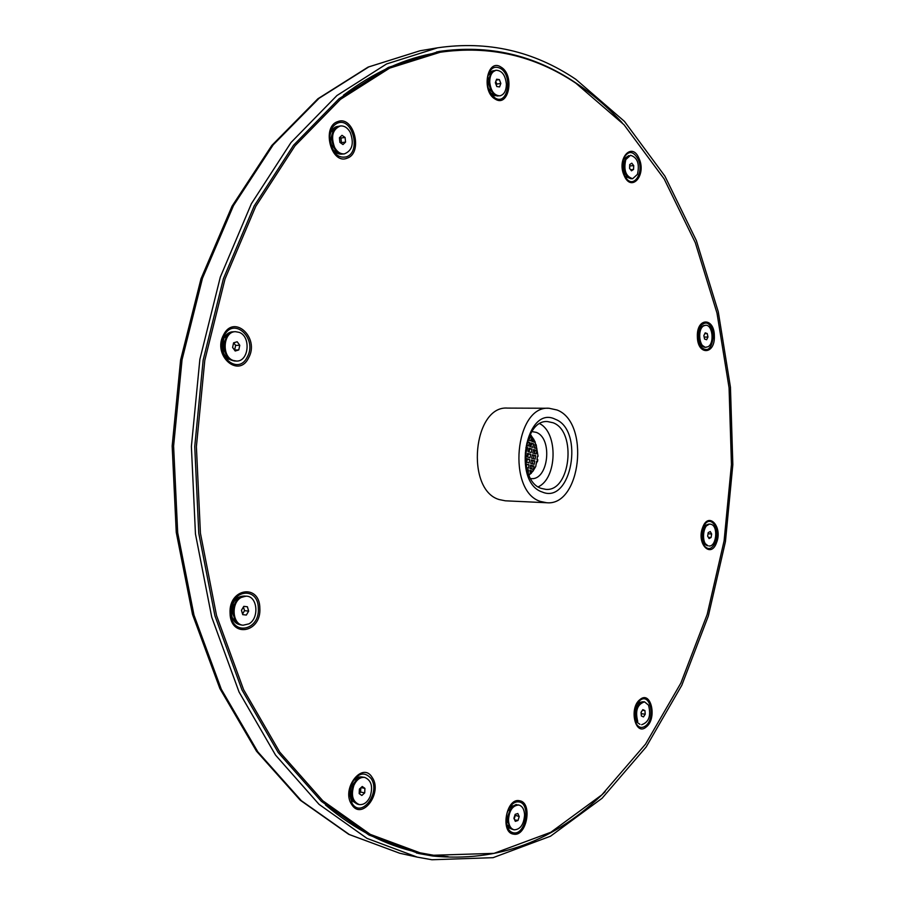 <?xml version="1.0" encoding="UTF-8"?>
<svg xmlns="http://www.w3.org/2000/svg" width="905" height="905" viewBox="0 0 905 905"><rect width="100%" height="100%" fill="white"/><g stroke="black" fill="none" stroke-linecap="round" stroke-linejoin="round"><path stroke-width="1.36" d="M715.38 545.138L716.998 535.33M713.649 336.14L711.432 325.302M506.348 823.403L508.87 827.883L512.479 829.387M517.038 804.783L516.088 804.511L509.21 808.063M642.81 701.737L638.183 702.744L637.154 703.739M635.005 720.889L639.982 724.351M708.513 524.153L703.751 525.997M702.823 543.396L707.359 545.772M703.954 325.438L699.248 327.757M699.61 345.19L704.407 347.248M628.817 155.592L623.432 159.235M624.993 176.283L630.921 178.76M494.435 70.624C491.177 70.714 488.892 72.932 487.569 77.276M489.639 91.654L493.101 95.285L498.078 96.02M338.617 126.281L336.23 126.689C331.716 128.759 329.544 133.227 329.703 140.117L330.121 143.024C332.52 151.124 336.671 154.789 342.588 154.042M233.716 331.807C229.644 331.66 226.408 333.719 224.021 337.995C220.345 351.366 223.942 359.047 234.814 361.05M244.95 596.067C236.68 595.863 232.087 601.248 231.171 612.21C231.94 620.049 235.334 624.292 241.341 624.936M349.59 791.411L351.672 800.54L357.43 804.126M362.928 777.146C358.222 776.004 354.33 778.492 351.242 784.59L350.71 785.936M513.248 806.208L511.8 805.552M512.547 806.796L510.307 806.785M506.913 824.998L509.006 825.835M508.056 823.098L506.087 820.326M507.863 810.823L510.68 808.98M507.863 826.717L509.447 826.638M508.022 822.928L506.087 820.281M507.931 822.475L507.128 817.962L510.352 809.511M507.841 810.857L510.59 809.127M518.395 804.964L514.3 805.529L510.895 808.685L507.671 819.851L509.458 826.65L511.461 828.833L513.802 829.727M518.803 805.02C522.321 806.016 524.244 809.285 524.595 814.862C523.848 824.478 520.386 829.466 514.21 829.828C510.737 828.822 508.825 825.552 508.474 820.009C509.221 810.394 512.66 805.405 518.803 805.02L517.999 804.873M515.33 821.344L517.988 820.484L519.221 816.57L517.818 813.505L515.16 814.353L513.916 818.267L515.33 821.344M517.988 820.484L514.628 819.84M519.221 816.57L514.9 815.145M514.21 818.923L515.205 815.801M639.484 703.468L638.195 702.733M639.066 703.898L637.199 703.694M635.027 720.934L636.882 721.24M635.989 719.068L634.382 717.903M635.83 706.454L637.663 705.753M635.751 722.133L637.177 721.771M635.932 718.898L634.382 717.823M638.206 705.006L636.272 707.687L635.129 716.828L636.328 719.939M635.796 706.534L637.561 705.9M643.749 701.748L638.579 704.497C635.367 709.486 634.688 714.837 636.554 720.527L637.742 721.477C635.027 710.866 637.29 704.316 644.53 701.85L643.749 701.748M644.53 701.85L648.523 705.131C651.215 715.742 648.93 722.269 641.668 724.701M643.466 716.918L645.242 714.215L644.926 710.583L642.833 709.633L641.057 712.326L641.374 715.968L643.466 716.918M641.192 713.875L641.181 712.133M645.242 714.215L641.317 713.683M644.926 710.583L642.437 710.244M705.47 526.19L704.226 525.488M705.187 526.563L703.57 526.337M702.676 543.034L704.305 542.989M703.321 541.1L701.941 540.477M702.563 528.792L704 528.328M703.23 543.962L704.554 543.407M703.23 540.941L701.918 540.387M704.803 527.117L701.647 532.988M701.477 536.201L703.988 542.4M702.529 528.882L703.898 528.486M709.418 524.086L705.097 526.687C702.122 531.925 701.839 537.31 704.237 542.853L707.914 545.738C700.787 543.554 702.947 523.147 710.199 524.131L709.418 524.086M710.199 524.131L711.398 524.402C718.491 526.71 716.285 546.982 709.034 545.986M711.081 537.502L711.658 533.984L710.233 531.54L708.219 532.615L707.653 536.133L709.079 538.577L711.081 537.502L708.355 537.344M711.658 533.984L708.038 533.78M700.119 345.778L701.409 345.122M699.463 344.884L701.126 344.726M700.775 328.13L699.113 328.074M698.275 330.653L699.723 330.02M699.984 342.905L698.524 342.35M701.047 327.723L699.735 327.135M698.253 330.744L699.633 330.178M700.391 328.809L697.665 335.382M697.71 337.656L700.719 344.081M699.893 342.746L698.502 342.26M702.981 325.868L700.651 328.334C698.094 333.809 698.208 339.205 700.99 344.534L705.312 347.339L708.049 346.728C714.667 343.334 712.563 324.51 705.64 325.268L702.981 325.868M706.092 347.316C699.18 348.074 697.11 329.126 703.762 325.834L705.64 325.268M707.959 337.011L707.246 333.572L705.199 332.848L703.852 335.585L704.565 339.036L706.613 339.737L707.959 337.011L704.169 337.113M707.246 333.572L704.814 333.64M626.226 177.584L627.572 176.928M625.185 176.532L627.131 176.441M625.502 158.635L623.59 158.952M622.753 162.199L624.518 160.864M625.751 174.461L623.783 173.511M625.853 158.07L624.416 157.696M622.742 162.278L624.439 161.033M623.545 163.262L624.382 172.346L626.113 175.027M625.649 174.314L623.76 173.443M630.525 155.298C637.471 157.481 639.767 163.839 637.437 174.382L632.652 178.692C625.74 176.486 623.455 170.106 625.808 159.563L630.525 155.298L625.004 159.653C623.047 165.23 623.534 170.547 626.486 175.593L632.256 178.715M633.726 165.638L631.803 163.183L629.722 164.552L629.563 168.375L631.486 170.819L633.557 169.439L633.726 165.638L629.665 165.932M633.557 169.439L630.638 169.744M629.642 168.488L629.744 166.045M492.693 95.014L494.221 94.459M491.076 93.577L493.451 93.781M490.623 74.12L488.406 75.002M499.865 95.851C504.074 94.754 506.246 90.873 506.393 84.21C505.42 75.239 502.026 70.59 496.189 70.262C492.026 71.393 489.865 75.273 489.718 81.914C490.702 90.862 494.085 95.511 499.865 95.851L495.567 95.33L491.46 91.235L488.892 82.038L489.424 77.14L487.263 80.455L489.469 77.004M491.539 91.36L488.462 88.724M491.166 73.248L489.537 73.158M490.895 90.217L488.417 83.136L489.175 78.283M491.449 91.201L488.451 88.701M489.424 77.14L491.754 72.502L495.782 70.341M499.379 79.606L496.63 79.221L495.34 82.683L496.811 86.541L499.571 86.914L500.85 83.441L499.379 79.606L496.313 80.059M500.85 83.441L496.766 84.041L495.793 81.484M496.325 85.251L496.766 84.041M336.241 152.832L338.085 152.526M333.741 150.592L336.818 151.531M333.753 130.184L331.049 131.881M334.081 148.069L331.535 145.128L330.54 142.39L330.291 140.626L332.09 134.234M334.703 128.895L332.836 129.076M333.99 147.9L331.513 145.038L330.291 140.648L332.045 134.426M340.404 125.965C344.398 125.648 347.701 127.831 350.314 132.492C354.228 143.533 352.249 150.66 344.386 153.884C340.472 154.155 337.214 152.006 334.612 147.424C330.664 136.417 332.588 129.257 340.404 125.965L339.567 126.078C334.284 127.424 331.637 131.926 331.626 139.608L333.787 147.526C336.389 152.108 339.647 154.257 343.561 153.986L343.968 153.929M342.011 135.309L339.42 137.764L339.907 142.39L342.984 144.551L345.563 142.085L345.088 137.47L342.011 135.309M345.088 137.47L340.936 138.013L339.918 137.3M345.563 142.085L341.423 142.617L340.936 138.013M227.8 358.991L229.927 359.093M224.745 355.541L228.298 357.622M227.46 335.608L224.067 337.893M225.232 352.531C222.777 348.708 222.63 344.828 224.791 340.868M228.976 334.047L226.85 334.273M225.153 352.317C222.822 348.64 222.675 344.896 224.723 341.083M235.515 331.694L239.192 332.361C251.149 336.456 248.92 361.536 236.612 361.072L233.196 360.45C221.193 356.581 223.241 331.332 235.515 331.694L234.678 331.716C222.404 331.366 220.368 356.604 232.37 360.462L236.194 361.072M233.592 342.825L232.608 347.475L235.209 351.016L238.784 349.93L239.768 345.303L237.189 341.751L233.592 342.825M239.768 345.303L235.628 345.416L233.705 342.791M238.784 349.93L234.644 350.031L235.628 345.416M240.006 597.617L237.913 597.515M238.343 598.895L234.734 600.535M232.517 618.353L235.617 620.74M233.49 615.57C231.454 611.237 231.952 607.198 235.006 603.443M234.859 621.984L236.918 622.346M233.445 615.355C231.51 611.18 231.997 607.278 234.904 603.646M246.33 596.157L240.345 597.402C229.927 602.764 231.476 624.563 242.302 625.117L242.721 625.151M246.748 596.191C257.62 596.644 259.316 618.319 248.943 623.862L243.128 625.208C232.302 624.665 230.752 602.854 241.171 597.492L245.922 596.112M241.454 610.298L242.744 614.653L246.341 615.049L248.66 611.113L247.393 606.769L243.784 606.35L241.454 610.298M247.393 606.769L243.773 606.373M248.66 611.113L244.531 610.66L243.434 606.938M246.341 615.049L242.732 614.642M242.551 614.02L244.531 610.66M358.516 778.413L356.774 777.949M357.328 779.262L354.409 779.816M350.608 798.459L353.086 800.077M351.785 796.287L350.065 791.174L351.027 786.411L354.647 782.259M352.056 801.083L353.855 801.298M351.751 796.106L350.099 790.156M350.688 787.282L354.545 782.418M351.57 790.993L352.373 787.067M364.308 777.35L363.889 777.259C359.534 776.784 355.959 779.329 353.199 784.884L351.479 793.312C351.853 799.488 354.149 803.188 358.38 804.398L358.799 804.466M364.715 777.406C371.378 780.291 373.177 786.717 370.1 796.683C367.34 802.43 363.708 805.054 359.206 804.556C352.588 801.626 350.835 795.178 353.934 785.235C356.694 779.556 360.281 776.954 364.715 777.406L363.889 777.259M359.183 793.595L361.853 795.484L364.715 792.871L364.919 788.379L362.26 786.49L359.387 789.092L359.183 793.595M364.919 788.379L361.005 787.622M364.715 792.871L360.62 792.067L360.812 787.803M359.195 793.368L360.62 792.067M529.165 451.086L528.961 448.812M541.269 488.406L545.828 489.367C570.501 491.924 576.994 431.346 553.091 422.759L547.548 421.572C522.954 419.332 517.06 481.064 541.269 488.406M542.242 492.026C571.496 504.752 584.641 430.158 555.342 419.275C525.997 404.275 511.664 482.252 542.242 492.026M549.018 408.257C514.798 405.236 506.777 491.573 540.545 501.461L546.631 502.739C581.01 506.381 590.207 422.273 557.016 409.988L549.018 408.257L507.615 408.098C473.145 405.146 465.136 489.797 499.141 499.549L505.273 500.804L546.631 502.739M433.631 855.248L494.017 853.358L550.84 832.261L601.87 794.839L645.548 744.114L680.865 683.071L707.178 614.45L724.102 540.817L731.444 464.537L729.079 387.872L716.998 313.107L695.266 242.608L664.134 178.907L624.043 124.766L575.829 83.181C534.584 55.533 489.379 45.227 440.226 52.241L389.636 68.135L340.461 99.346L295.03 145.762L255.776 206.34L225.04 278.932L204.79 360.371L196.396 446.629L200.424 533.192L216.544 615.547L243.581 689.599L279.724 752.078L322.757 800.733L370.292 834.376L420.022 852.804L433.631 855.248M440.226 52.241L437.477 52.694C405.372 57.92 374.014 72.095 343.425 95.229M325.517 804.998C354.896 829.636 385.496 845.383 417.307 852.216L420.022 852.804M428.031 854.999L416.515 853.008L428.11 855.01L448.145 856.673M605.219 791.649C555.229 840.983 497.705 862.431 432.635 856.006L418.811 853.528L368.991 835.043L321.354 801.321L278.231 752.575L242.008 689.983L214.915 615.796L198.772 533.305L194.733 446.584L203.139 360.179L223.433 278.604L254.226 205.876L293.571 145.196L339.092 98.69L388.369 67.411L439.061 51.461C488.406 44.402 533.78 54.741 575.173 82.491C591.994 93.679 607.64 107.062 622.097 122.661M437.681 47.795L386.582 63.95L336.92 95.545L291.025 142.492L251.375 203.716L220.322 277.066L199.869 359.353L191.385 446.504L195.457 533.961L211.736 617.176L239.056 692.008L275.572 755.143L319.035 804.341L367.034 838.403L417.25 857.125L431.945 859.75L493.055 857.68L550.512 836.209L602.074 798.278L646.181 746.953L681.816 685.255L708.355 615.954L725.437 541.609L732.835 464.604L730.448 387.227L718.265 311.761L696.352 240.549L664.937 176.181L624.473 121.406L575.761 79.278C533.814 51.042 487.784 40.544 437.681 47.795L419.977 50.782L368.799 66.891L319.08 98.283L273.174 144.857L233.524 205.548L202.482 278.242L182.052 359.738L173.602 446.052L177.685 532.672L193.987 615.106L221.306 689.259L257.846 751.885L301.354 800.71L349.421 834.58L399.727 853.245L348.764 834.353L300.245 800.212L256.5 751.195L219.87 688.547L192.527 614.506L176.249 532.332L172.165 446.018L180.604 360.02L201.012 278.763L232.042 206.204L271.794 145.479L317.949 98.724L368.131 67.083L419.977 50.782M531.28 473.428L531.495 471.222L529.991 470.838M526.382 467.059L526.54 464.627L525.896 464.446M531.733 469.073L532.117 466.007L530.477 465.623M528.667 440.169L530.375 437.353L529.448 437.002M532.74 441.64L533.86 439.276M526.71 443.982L527.117 442.398M530.624 446.753L531.755 443.891L530.783 443.586M535.681 448.314L536.394 445.656M536.28 445.226L535.025 444.864M528.916 451.889L529.81 449.061L528.939 448.812M534.414 453.496L535.138 450.452L533.498 450.045M527.638 457.059L528.282 454.231L527.502 454.016M526.778 462.263L527.185 459.412L526.472 459.231M532.423 463.869L532.921 460.815L531.212 460.419M533.317 458.677L533.939 455.634L532.219 455.226M537.355 457.319L537.095 459.638M537.559 456.256L536.937 459.604L537.875 459.831L536.167 463.892M539.799 423.71C558.294 433.088 557.152 478.406 538.204 486.833M531.902 431.572L536.213 432.364C553 438.201 548.509 480.374 531.235 478.621L530.715 478.587M535.715 466.539L532.955 471.177L529.018 475.227M535.749 466.539L536.62 461.335L537.559 461.561M538.068 456.267L536.088 444.559L535.172 444.4L534.108 447.839L536.88 448.654M530.341 434.23L535.025 441.64L535.658 444.547M532.796 471.166L530.025 470.374L530.307 474.005M533.113 438.258L531.733 441.289L534.38 442.206L534.595 441.629M528.249 473.36L528.509 469.921L526.97 469.446M526.484 467.534L528.611 468.179L528.927 464.695L525.862 464.231M532.117 437.375L529.753 436.448L527.954 439.898L530.443 440.826L532.117 437.375L530.375 437.353M526.393 445.328L528.339 445.995L529.697 442.545L527.332 441.697M533.758 443.936L531.009 443.009L529.719 446.459L532.604 447.387L533.758 443.936L531.755 443.891M525.534 450.803L526.676 451.176L527.739 447.726L526.043 447.149M532.083 449.106L529.142 448.179L528.113 451.64L531.133 452.557L532.083 449.106L529.81 449.061M536.88 450.498L533.622 449.57L532.728 453.02L536.122 453.948L536.88 450.498L535.138 450.452M525.251 456.312L526.224 452.907L525.375 452.636M530.715 454.287L527.66 453.371L526.902 456.833L529.979 457.749L530.715 454.287L528.282 454.231M535.76 455.679L532.332 454.751L531.608 458.213L535.081 459.14L535.76 455.679L533.939 455.634M529.663 459.48L526.586 458.564L526.088 462.048L529.142 462.953L529.663 459.48L527.185 459.412M533.916 466.064L530.534 465.147L530.16 468.632L533.418 469.537L533.916 466.064L532.117 466.007M534.776 460.871L531.292 459.944L530.76 463.417L534.188 464.333L534.776 460.871L532.921 460.815M532.887 471.267L531.495 471.222M528.509 469.921L527.083 469.876M528.927 464.695L526.54 464.627M529.697 442.545L527.423 442.5M527.739 447.726L525.952 447.681M526.224 452.907L525.352 452.885M529.821 473.824L531.178 471.143M534.64 452.477L534.516 450.305M532.83 441.448L532.321 439.943M513.61 834.15C499.933 832.804 506.257 797.418 519.527 800.744C532.932 802.362 526.857 837.034 513.61 834.15M646.294 726.919C635.355 736.896 628.624 708.027 639.993 699.565C650.978 689.949 657.449 718.412 646.294 726.919M716.59 542.525C710.957 559.143 696.194 543.566 702.653 527.524C708.479 510.929 722.937 526.789 716.59 542.525M714.35 336.117C715.165 354.998 697.382 355.676 697.37 336.479C696.646 317.293 714.464 317.202 714.35 336.117M639.043 158.511C646.781 174.97 631.396 192.957 624.178 175.581C616.26 158.828 632.052 141.033 639.043 158.511M501.155 67.196C515.035 75.239 508.757 108.238 495.046 98.984C480.883 91.122 487.41 57.479 501.155 67.196M337.791 121.598C353.821 115.059 363.437 153.013 347.181 158.16C331.23 165.253 321.139 126.542 337.791 121.598M223.524 334.952C233.852 313.684 259.882 337.689 248.705 357.656C238.852 379.025 212.087 355.439 223.524 334.952M230.062 613.149C228.614 588.012 259.871 583.442 259.837 608.296C261.488 632.855 230.334 638.444 230.062 613.149M351.762 804.59C340.721 789.047 362.498 760.686 372.227 777.531C382.996 792.757 361.864 821.152 351.762 804.59M513.44 832.815C510.182 832.148 507.931 829.546 506.676 825.009C505.341 818.414 506.472 812.305 510.092 806.694C512.784 803.063 515.726 801.468 518.904 801.921C531.326 803.414 525.692 835.496 513.44 832.815M645.672 725.844C641.509 728.797 638.127 727.631 635.525 722.371C633.217 715.289 634.054 708.649 638.036 702.45L639.846 700.549C650.005 691.646 656.001 717.982 645.672 725.844M702.857 527.943L704.554 524.696C711.126 514.56 720.731 529.64 715.697 541.937C711.93 549.663 707.857 550.602 703.479 544.787C701.047 539.719 700.821 534.154 702.8 528.068M713.332 336.14C711.681 349.319 707.359 352.78 700.368 346.525L697.631 336.479L699.95 326.388C706.715 319.748 711.172 322.995 713.332 336.14M624.348 174.97C621.995 169.02 621.882 163.285 623.998 157.753C628.579 150.377 633.285 150.852 638.104 159.19C644.518 172.651 633.387 189.564 625.808 177.618L624.382 175.061M500.522 68.452C513.373 75.873 507.558 106.417 494.877 97.842L490.431 93.113C487.399 87.627 486.551 81.801 487.908 75.647C490.499 67.943 494.696 65.545 500.522 68.452M337.735 123.035C352.565 116.971 361.48 152.097 346.434 156.837C338.787 158.466 333.345 153.986 330.121 143.386L329.601 139.766C329.409 131.18 332.112 125.591 337.735 123.035M224.078 335.834C233.603 316.162 257.71 338.346 247.359 356.819C238.23 376.582 213.512 354.76 224.078 335.834M230.798 612.923C229.44 589.698 258.344 585.433 258.332 608.432C259.859 631.158 231.035 636.294 230.798 612.923M352.135 803.482L349.5 793.889L351.604 783.606C357.916 772.893 364.41 771.184 371.073 778.458C381.039 792.554 361.468 818.81 352.135 803.482M514.21 829.828L513.395 829.67M632.652 178.692L631.86 178.771M496.189 70.262L495.374 70.386M336.298 152.866L336.965 152.787M332.87 129.03L333.538 128.94M344.386 153.884L343.561 153.986M228.015 359.161L229.395 359.127M227.065 334.092L228.445 334.047M236.612 361.072L235.786 361.084M238.117 597.391L239.373 597.526M235.017 622.154L236.273 622.301M243.128 625.208L242.302 625.117M359.206 804.556L358.38 804.398M468.507 49.798L436.742 51.868M417.25 857.125L399.727 853.245M506.415 823.788L506.676 825.009C505.352 818.414 506.483 812.317 510.092 806.694L509.402 807.724M635.242 721.624L635.525 722.371C633.251 715.301 634.088 708.66 638.036 702.45L637.573 703.095M703.174 544.21L703.479 544.787C701.07 539.787 700.855 534.188 702.846 528L704.192 525.228M700.018 345.948L697.665 336.479L699.622 326.977M625.344 176.894L624.371 175.027C622.018 168.997 621.893 163.239 623.998 157.753L623.669 158.556M489.729 91.835L490.431 93.113C487.41 87.627 486.562 81.801 487.908 75.647L487.603 77.072M330.121 143.024L329.703 140.117M349.556 792.848L351.242 784.59"/></g></svg>
